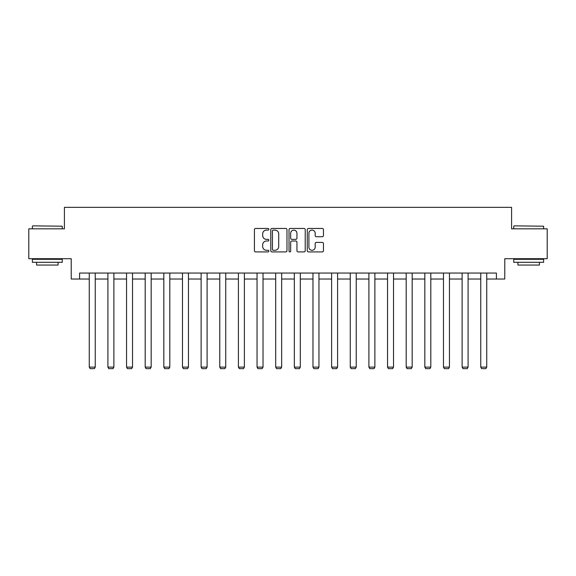 <?xml version="1.0" encoding="UTF-8"?>
<svg xmlns="http://www.w3.org/2000/svg" width="576" height="576" viewBox="0 0 576 576"><rect width="100%" height="100%" fill="white"/><g stroke="black" fill="none" stroke-linecap="round" stroke-linejoin="round"><path stroke-width="0.86" d="M268.877 229.277A0.821 0.821 0 0 0 268.056 228.456L255.593 228.456A1.174 1.174 0 0 0 254.426 229.63L254.426 250.747A1.174 1.174 0 0 0 255.593 251.914L268.056 251.914A0.821 0.821 0 0 0 268.877 251.093A0.821 0.821 0 0 0 268.056 250.272L266.443 250.272A3.751 3.751 0 0 1 262.692 246.521L262.692 244.764A3.751 3.751 0 0 1 266.443 241.006L268.056 241.006A0.821 0.821 0 0 0 268.877 240.185A0.821 0.821 0 0 0 268.056 239.364L266.443 239.364A3.751 3.751 0 0 1 262.692 235.613L262.692 233.856A3.751 3.751 0 0 1 266.443 230.098L268.056 230.098A0.821 0.821 0 0 0 268.877 229.277M322.279 236.729A1.174 1.174 0 0 0 323.453 235.555L323.453 229.63A1.174 1.174 0 0 0 322.279 228.456L308.441 228.456A1.174 1.174 0 0 0 307.267 229.63L307.267 250.747A1.174 1.174 0 0 0 308.441 251.914L322.279 251.914A1.174 1.174 0 0 0 323.453 250.747L323.453 243.59A1.174 1.174 0 0 0 322.279 242.417L316.354 242.417A1.174 1.174 0 0 0 315.187 243.59L315.187 247.14A3.139 3.139 0 0 1 312.048 250.272A3.139 3.139 0 0 1 308.909 247.14L308.909 233.237A3.139 3.139 0 0 1 312.048 230.098A3.139 3.139 0 0 1 315.187 233.237L315.187 235.555A1.174 1.174 0 0 0 316.354 236.729L322.279 236.729M79.589 279.029L79.589 273.053L496.411 273.053L496.411 279.029L504.778 279.029L504.778 258.71L547.2 258.71L547.2 228.838L511.589 228.838L511.589 207.324L64.411 207.324L64.411 228.838L28.8 228.838L28.8 258.71L71.222 258.71L71.222 279.029L89.266 279.029M286.97 229.63A1.174 1.174 0 0 0 285.804 228.456L271.958 228.456A1.174 1.174 0 0 0 270.785 229.63L270.785 250.747A1.174 1.174 0 0 0 271.958 251.914L285.804 251.914A1.174 1.174 0 0 0 286.97 250.747L286.97 229.63M290.196 228.456L304.042 228.456A1.174 1.174 0 0 1 305.215 229.63L305.215 250.747A1.174 1.174 0 0 1 304.042 251.914L298.116 251.914A1.174 1.174 0 0 1 296.942 250.747L296.942 242.179A1.174 1.174 0 0 0 295.769 241.006L291.845 241.006A1.174 1.174 0 0 0 290.671 242.179L290.671 251.093A0.821 0.821 0 0 1 289.85 251.914A0.821 0.821 0 0 1 289.03 251.093L289.03 229.63A1.174 1.174 0 0 1 290.196 228.456M95.242 279.029L107.914 279.029M113.882 279.029L126.554 279.029M132.53 279.029L145.195 279.029M151.171 279.029L163.836 279.029M169.812 279.029L182.477 279.029M188.453 279.029L201.125 279.029M207.094 279.029L219.766 279.029M225.742 279.029L238.406 279.029M244.382 279.029L257.047 279.029M263.023 279.029L275.688 279.029M281.664 279.029L294.336 279.029M300.312 279.029L312.977 279.029M318.953 279.029L331.618 279.029M337.594 279.029L350.258 279.029M356.234 279.029L368.906 279.029M374.875 279.029L387.547 279.029M393.523 279.029L406.188 279.029M412.164 279.029L424.829 279.029M430.805 279.029L443.47 279.029M449.446 279.029L462.118 279.029M468.086 279.029L480.758 279.029M486.734 279.029L496.411 279.029M273.247 230.098A0.821 0.821 0 0 0 272.426 230.918L272.426 249.451A0.821 0.821 0 0 0 273.247 250.272L274.954 250.272A3.751 3.751 0 0 0 278.705 246.521L278.705 233.856A3.751 3.751 0 0 0 274.954 230.098L273.247 230.098M296.942 233.294A3.139 3.139 0 0 0 293.803 230.155A3.139 3.139 0 0 0 290.671 233.294L290.671 238.19A1.174 1.174 0 0 0 291.845 239.364L295.769 239.364A1.174 1.174 0 0 0 296.942 238.19L296.942 233.294M95.242 273.053L95.242 367.121L89.266 367.121L89.266 273.053M95.242 367.121L94.349 368.676L90.166 368.676L89.266 367.121M32.746 225.85L62.258 226.202L32.746 225.85M47.326 262.296L32.386 262.296L32.386 259.308L62.258 259.308L62.258 262.296L47.326 262.296M58.075 262.296L58.075 265.046L36.569 265.046L36.569 262.296M514.094 225.85L543.614 226.202L514.094 225.85M528.674 262.296L513.742 262.296L513.742 259.308L543.614 259.308L543.614 262.296L528.674 262.296M539.431 262.296L539.431 265.046L517.925 265.046L517.925 262.296M113.882 273.053L113.882 367.121L107.914 367.121L107.914 273.053M113.882 367.121L112.99 368.676L108.806 368.676L107.914 367.121M132.53 273.053L132.53 367.121L126.554 367.121L126.554 273.053M132.53 367.121L131.63 368.676L127.447 368.676L126.554 367.121M151.171 273.053L151.171 367.121L145.195 367.121L145.195 273.053M151.171 367.121L150.271 368.676L146.088 368.676L145.195 367.121M169.812 273.053L169.812 367.121L163.836 367.121L163.836 273.053M169.812 367.121L168.919 368.676L164.736 368.676L163.836 367.121M188.453 273.053L188.453 367.121L182.477 367.121L182.477 273.053M188.453 367.121L187.56 368.676L183.377 368.676L182.477 367.121M207.094 273.053L207.094 367.121L201.125 367.121L201.125 273.053M207.094 367.121L206.201 368.676L202.018 368.676L201.125 367.121M225.742 273.053L225.742 367.121L219.766 367.121L219.766 273.053M225.742 367.121L224.842 368.676L220.658 368.676L219.766 367.121M244.382 273.053L244.382 367.121L238.406 367.121L238.406 273.053M244.382 367.121L243.482 368.676L239.306 368.676L238.406 367.121M263.023 273.053L263.023 367.121L257.047 367.121L257.047 273.053M263.023 367.121L262.13 368.676L257.947 368.676L257.047 367.121M281.664 273.053L281.664 367.121L275.688 367.121L275.688 273.053M281.664 367.121L280.771 368.676L276.588 368.676L275.688 367.121M300.312 273.053L300.312 367.121L294.336 367.121L294.336 273.053M300.312 367.121L299.412 368.676L295.229 368.676L294.336 367.121M318.953 273.053L318.953 367.121L312.977 367.121L312.977 273.053M318.953 367.121L318.053 368.676L313.87 368.676L312.977 367.121M337.594 273.053L337.594 367.121L331.618 367.121L331.618 273.053M337.594 367.121L336.694 368.676L332.518 368.676L331.618 367.121M356.234 273.053L356.234 367.121L350.258 367.121L350.258 273.053M356.234 367.121L355.342 368.676L351.158 368.676L350.258 367.121M374.875 273.053L374.875 367.121L368.906 367.121L368.906 273.053M374.875 367.121L373.982 368.676L369.799 368.676L368.906 367.121M393.523 273.053L393.523 367.121L387.547 367.121L387.547 273.053M393.523 367.121L392.623 368.676L388.44 368.676L387.547 367.121M412.164 273.053L412.164 367.121L406.188 367.121L406.188 273.053M412.164 367.121L411.264 368.676L407.081 368.676L406.188 367.121M430.805 273.053L430.805 367.121L424.829 367.121L424.829 273.053M430.805 367.121L429.912 368.676L425.729 368.676L424.829 367.121M449.446 273.053L449.446 367.121L443.47 367.121L443.47 273.053M449.446 367.121L448.553 368.676L444.37 368.676L443.47 367.121M468.086 273.053L468.086 367.121L462.118 367.121L462.118 273.053M468.086 367.121L467.194 368.676L463.01 368.676L462.118 367.121M486.734 273.053L486.734 367.121L480.758 367.121L480.758 273.053M486.734 367.121L485.834 368.676L481.651 368.676L480.758 367.121M32.386 228.838L32.386 226.202M39.197 259.308L39.197 258.71M55.447 259.308L55.447 258.71M62.258 228.838L62.258 226.202M513.742 228.838L513.742 226.202M520.553 259.308L520.553 258.71M536.803 259.308L536.803 258.71M543.614 228.838L543.614 226.202"/></g></svg>
